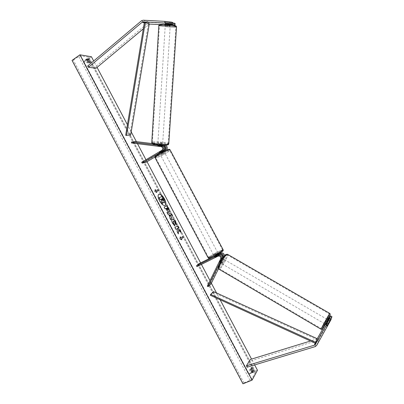 <?xml version="1.0" encoding="UTF-8"?>
<svg xmlns="http://www.w3.org/2000/svg" width="404" height="404" viewBox="0 0 404 404"><rect width="100%" height="100%" fill="white"/><g stroke="black" fill="none" stroke-linecap="round" stroke-linejoin="round"><path stroke-width="0.3" stroke-dasharray="2.02 1.52" d="M170.296 24.508L165.327 23.942M172.75 22.993L165.433 22.271L172.786 22.543M165.579 23.811L165.706 22.159M175.129 23.437L170.877 23.604L170.751 25.23L159.418 24.588M170.751 25.23L172.346 25.169M149.263 24.068L143.299 28.835M170.877 23.604L149.722 22.432L148.046 22.922L95.192 67.049L95.98 68.286M87.663 66.024L95.192 67.049M167.009 24.326L167.135 22.685M328.316 320.059L325.962 324.553M326.639 323.018L328.093 323.851L327.427 325.412L331.245 318.862M327.957 319.847L325.457 324.261M331.962 316.655L318.812 339.33L317.463 340.496L250.788 360.898L250.192 359.51M317.241 338.714L310.454 341.016M247.046 367.226L250.788 360.898M331.007 318.726L328.093 323.851M329.558 320.402L328.109 319.584M326.18 324.356L327.649 325.19M220.458 254.424L214.832 257.383L218.978 255.429C220.983 255.151 221.841 256.04 221.554 258.08L219.614 262.413L220.66 261.166L221.488 261.635L220.609 262.797L220.427 262.544L221.882 259.58M223.675 256.888L221.488 261.635M224.548 255.777L224.281 256.954L218.503 268.711M207.287 286.163L210.216 283.467L211.024 283.936M220.66 261.166L222.649 257.101M199.586 263.393L200.031 264.226L220.902 253.863C222.892 253.591 223.74 254.464 223.452 256.489L210.216 283.467M211.853 257.298L218.468 254.01M196.945 266.63L200.031 264.226M214.383 256.535L218.579 254.217M219.599 262.07L220.427 262.544M215.11 257.348L214.66 256.495M216.196 256.474L215.746 255.626M164.539 149.758L160.767 152L159.206 152.52L163.054 150.061C164.383 148.531 164.135 147.329 162.302 146.46L157.913 145.723L163.943 146.288M162.974 145.193L159.459 144.758L157.974 144.95M157.974 145.925L158.045 144.975M165.226 145.177L152.288 143.572M131.497 142.981L135.547 142.461L135.613 141.531M146.046 162.282L145.612 161.459L165.564 149.621C166.877 148.106 166.63 146.92 164.822 146.061L135.547 142.461M155.065 156.939L166.594 149.98M141.708 162.272L145.612 161.459M160.095 154.202L163.11 152.904L164.292 151.944L161.277 153.247L160.095 154.202L159.661 153.379L164.65 150.798M159.358 152.257L159.807 153.101M160.767 152L161.211 152.838M159.388 145.708L159.459 144.758M163.822 151.495L161.176 153.066L160.646 152.056L159.206 152.52L159.631 153.323L159.312 152.298L163.403 150.263L163.822 151.495L161.176 153.066M162.408 151.556L161.969 150.722M163.287 150.49L160.646 152.056M159.312 152.298L159.762 153.141M215.332 255.131L218.17 253.449L215.332 255.131M217.382 255.141L217.832 255.99L219.069 255.146L218.306 254.151L217.12 254.677L215.539 255.525L216.079 256.54L218.847 255.166M217.832 255.99L215.049 257.368L216.079 256.54M215.049 257.368L214.6 256.515M162.504 151.737L159.848 153.313M215.539 255.525L218.306 254.151M217.286 254.964L214.509 256.343M216.312 253.156L213.479 254.833L216.312 253.156M161.721 154.091L164.741 152.788L163.554 153.742L160.545 155.045L161.721 154.091M165.63 153.348C160.55 156.207 157.242 157.636 155.697 157.636C155.429 157.272 156.722 156.227 159.58 154.5C164.721 151.606 168.049 150.162 169.569 150.177C169.821 150.561 168.508 151.616 165.63 153.348M213.206 255.601C210.196 257.075 208.661 257.686 208.6 257.419C209.61 256.404 212.721 254.555 217.928 251.879C220.953 250.389 222.513 249.768 222.599 250.026C221.609 251.03 218.478 252.889 213.206 255.601M165.443 25.129L170.236 25.462L165.443 25.129M165.539 23.816L165.63 22.291L170.407 22.776L168.847 22.467L168.751 23.988M165.63 22.291L168.847 22.467M166.877 24.528L170.074 24.705L166.877 24.528L166.993 22.674M170.195 22.846L170.074 24.705M158.03 143.824C160.161 143.703 161.691 143.854 162.62 144.279L162.438 144.364C160.312 144.491 158.782 144.339 157.843 143.91L158.03 143.824M158.216 144.895L157.908 145.965L159.257 145.647L159.328 144.511L162.383 144.885L159.328 144.511M161.039 145.339L160.974 146.344L162.317 146.263L162.383 144.885M157.908 145.965L160.974 146.344M162.307 146.026L159.257 145.647M165.514 24.154L168.726 24.336M157.979 144.824L161.044 145.198M162.499 143.415C160.373 143.536 158.843 143.385 157.903 142.96L158.09 142.875C160.221 142.758 161.752 142.91 162.681 143.329L162.499 143.415M165.377 26.159L170.17 26.492L165.377 26.159M175.336 26.725L175.892 26.957C176.75 27.679 163.186 26.73 160.09 25.856L159.454 25.598C158.489 24.871 172.473 25.856 175.336 26.725M153.035 142.258C156.101 141.481 169.114 142.774 168.175 143.768L167.609 144.036C164.751 144.854 151.364 143.536 152.389 142.546L153.035 142.258M158.777 194.268L158.696 194.309C157.54 195.329 157.767 197.511 159.368 200.844C161.448 204.368 163.312 205.919 164.968 205.495L165.044 205.454M254.646 364.933L251.551 359.09M220.124 299.753L216.519 292.94M211.373 283.229L209.999 280.629M201.409 264.413L200.601 262.888M147.016 161.706L145.97 159.737M137.491 143.718L136.38 141.622M131.214 131.876L127.422 124.715M97.061 67.382L93.667 60.974M251.753 372.039L251.177 373.064L250.182 371.832L249.541 369.978L250.748 367.882L251.308 368.433M251.177 373.064L252.323 372.599M86.547 59.949L85.375 59.767L85.8 61.206L86.956 62.751L87.956 62.054M91.425 56.737L83.744 62.11L83.396 62.024L83.658 61.61L88.35 58.08L88.885 57.232L80.8 55.828L78.73 56.52L73.331 60.075L72.038 60.388M257.464 370.256L248.657 373.811L248.511 374.124L248.99 374.114L254.571 372.049L255.55 372.023L251.788 379.018L250.005 380.326L243.981 382.926L242.961 383.8M86.956 62.751L89.425 63.115L89.259 62.246M248.657 373.811L83.744 62.11M85.375 59.767L86.375 59.065M89.425 63.115L90.42 62.423M250.748 367.882L251.889 367.418M249.541 369.978L250.692 369.514M162.59 202.071L162.287 203.924M158.989 197.697L161.938 196.612L164.453 202.071L164.221 202.864M156.161 191.617L158.393 190.855M155.186 189.784L154.712 191.511L156.848 192.541M181.608 239.698L180.007 238.931M179.851 239.011L180.26 236.779M180.644 237.875L182.81 236.608M178.346 230.512L181.007 232.325M176.442 228.992L177.114 229.512L176.992 231.77L178.341 233.941M178.184 234.022L178.204 233.679M175.73 229.381L174.735 227.502M180.851 232.406L180.679 232.078M168.917 211.908L168.806 211.974C168.059 212.151 167.206 211.337 166.241 209.54L165.908 208.53M165.751 208.616L165.079 208.883M164.928 208.969L164.09 207.01M167.822 210.11L167.135 208.025L166.377 208.348M174.685 225.897L172.513 223.442C171.468 221.306 171.331 219.912 172.094 219.256L172.18 219.221M176.376 225.19L175.346 223.942M175.19 224.023L174.74 222.392L173.149 221.16M170.826 219.746L169.695 217.983L169.943 217.256L168.71 214.554M168.559 214.64L167.953 214.312M167.796 214.398L166.928 212.378M170.266 216.433L170.67 215.317L169.473 214.933M161.519 198.99L162.171 200.222L163.14 201.015M325.038 323.826L327.437 319.544L325.038 323.826M328.013 320.16L329.805 320.922L327.498 325.185L328.028 323.973L326.392 323.018L328.013 320.16L326.392 323.018M329.649 321.109L328.028 323.973M327.498 325.185L326.149 324.397M327.785 321.523L329.129 322.306M221.422 263.287C222.801 261.641 223.528 260.267 223.594 259.156L223.417 259.227C222.038 260.868 221.311 262.241 221.241 263.363L221.422 263.287M220.523 262.686L221.907 259.863L220.523 262.686L219.534 262.11L219.781 262.327L220.635 261.307L221.614 261.883L222.998 259.07L221.614 261.883M222.422 258.474L221.953 258.201L222.013 258.499L222.998 259.07M221.953 258.201L220.917 259.287L221.907 259.863M219.534 262.11L220.917 259.287M222.013 258.499L220.635 261.307M325.856 324.225L327.482 321.347M222.245 263.767C223.619 262.12 224.346 260.742 224.417 259.636L224.24 259.706C222.867 261.348 222.139 262.726 222.059 263.842L222.245 263.767M326.467 319.165L324.074 323.452L326.467 319.165M329.169 314.383L329.351 313.913C329.573 312.964 322.69 325.265 321.458 328.028L321.241 328.568C320.968 329.619 328.058 316.933 329.169 314.383M226.553 255.005C224.023 256.58 217.574 268.801 219.327 268.685L219.953 268.418C222.569 266.635 228.821 254.742 227.114 254.788L226.553 255.005M149.288 23.927L144.39 22.271L148.425 23.639L129.836 134.906L125.669 135.31M130.674 135.108L129.836 134.906M148.425 23.639L149.308 23.796M210.322 295.274L213.226 292.415L316.989 339.613L317.347 338.759M317.302 338.739L316.989 339.613M213.524 291.582L213.226 292.415M141.334 20.872L147.839 23.079M144.284 22.892L148.667 24.361M143.263 20.205L149.722 22.432M316.685 345.39L318.812 339.33M315.135 343.158L316.59 339.138M315.044 346.672L317.216 340.587M223.432 257.671L224.281 256.954M220.685 258.807L221.554 258.08M218.099 256.141L218.978 255.429M222.604 257.202L223.452 256.489M220.044 254.565L220.902 253.863M164.347 145.198L164.893 145.117M161.908 150.263L163.054 150.061M161.156 146.642L162.302 146.46M163.696 146.238L164.822 146.061M164.443 149.818L165.564 149.621M165.014 150.636L166.009 150.46M159.262 153.626C167.044 148.965 172.917 147.965 165.059 152.54C157.616 157.01 151.338 158.282 159.262 153.626M155.091 157.792L155.156 157.924C156.823 157.924 160.388 156.383 165.857 153.303C168.574 151.677 170.013 150.581 170.175 150.015M223.099 249.662L218.109 251.737C212.499 254.621 209.146 256.611 208.055 257.707L208.095 257.782M218.276 252.798C226.437 248.692 221.932 252.343 213.767 256.378C205.505 260.504 210.454 256.651 218.276 252.798M158.817 25.472L159.504 25.821C162.847 26.765 177.447 27.785 176.528 27.007M168.786 143.819C169.791 142.743 155.787 141.355 152.475 142.193L151.768 142.627M153.217 143.263L153.293 143.248C156.787 142.365 171.155 144.107 167.226 144.95M175.068 25.669C179.033 26.699 164.009 25.846 160.484 24.846M255.505 372.236L88.673 57.131M251.788 379.018L80.8 55.828M248.541 374.018L83.507 62.075M243.087 383.578L72.296 60.423M243.981 382.926L73.331 60.075M250.005 380.326L78.73 56.52M254.571 372.049L88.35 58.08M248.99 374.114L83.658 61.61M330.083 314.772C330.366 313.701 323.705 325.594 322.528 328.265L322.579 328.513M320.953 329.154L321.16 328.553C322.498 325.568 329.906 312.327 329.664 313.347M227.412 254.247C229.25 254.202 222.518 267.004 219.7 268.938L218.867 269.13M218.882 267.877L219.276 267.65C222.2 265.635 228.709 252.424 225.583 254.823M165.312 23.886L165.433 22.271M325.983 324.589L327.427 325.412M219.614 262.413L220.448 262.883M214.832 257.383L214.393 256.555L214.832 257.383M157.727 145.783L157.797 144.834M164.292 151.944L163.878 151.162M163.681 150.788L163.403 150.263M218.17 253.449L218.412 253.909M218.721 254.49L219.069 255.146M213.928 255.687L214.186 256.171M217.716 252.596L164.741 152.788M208.6 257.419L155.697 157.636M222.599 250.026L169.569 150.177M213.479 254.833L160.545 155.045M165.428 22.361L165.332 23.866M165.292 24.477L165.256 25.048M170.407 22.776L170.326 24.073M170.271 24.912L170.236 25.462M157.843 143.91L157.782 144.849M157.757 145.258L157.727 145.809M162.62 144.279L162.565 145.182M162.539 145.531L162.499 146.177M157.903 142.96L165.196 26.083M168.175 143.768L175.892 26.957M152.389 142.546L159.454 25.598M162.681 143.329L170.17 26.492M88.885 57.232L255.55 372.023M83.396 62.024L248.511 374.124M328.543 320.19L329.805 320.922M327.346 325.366L325.998 324.579M223.594 259.156L222.538 258.54M221.241 263.363L220.14 262.716M219.907 262.58L219.594 262.403M224.417 259.636L326.528 319.014M219.327 268.685L321.241 328.568M227.114 254.788L329.351 313.913M222.059 263.842L324.074 323.452"/><path stroke-width="0.61" d="M165.327 23.942L172.659 24.205L172.786 22.543L171.811 22.175L171.68 23.841L172.659 24.205M159.418 24.588L149.263 24.068M172.346 25.169L175.003 25.073L175.129 23.437L172.75 22.993M170.296 24.508L175.003 25.073M171.68 23.841L164.766 23.048L143.152 21.856L142.294 22.104L88.471 67.286L95.98 68.286L143.299 28.835M164.766 23.048L164.888 21.377L143.263 20.205L141.552 20.71L87.663 66.024L88.471 67.286M174.048 24.72L174.174 23.073M164.888 21.377L171.811 22.175M328.316 320.059L330.502 315.832L327.957 319.847M325.457 324.261L317.241 338.714M326.205 325.18L315.221 344.541L314.534 345.137L246.435 365.802L247.046 367.226L315.302 346.582L316.685 345.39L330.947 319.776L331.245 318.862L329.77 318.029L326.205 325.18L327.689 326.023M325.962 324.553L329.77 318.029M330.947 319.776L329.462 318.938M310.454 341.016L250.192 359.51L246.435 365.802M330.204 316.726L331.669 317.554L331.962 316.655L330.502 315.832M331.669 317.554L331.007 318.726M221.882 259.58L222.387 258.555C222.821 255.485 221.533 254.161 218.524 254.576L214.66 256.495L214.186 256.171M218.503 268.711L211.024 283.936L208.105 286.643L221.523 259.282L222.387 258.555M208.105 286.643L207.287 286.163L220.685 258.807C220.978 256.757 220.114 255.868 218.099 256.141L196.945 266.63L196.496 265.781L217.645 255.283C220.67 254.868 221.963 256.202 221.523 259.282M222.649 257.101C222.922 255.379 222.19 254.485 220.458 254.424M218.468 254.01L220.458 253.02C222.725 252.439 224.089 253.358 224.548 255.777M196.496 265.781L199.586 263.393L211.853 257.298M218.579 254.217L220.458 253.02M223.675 256.888C223.457 254.222 222.099 253.167 219.594 253.717M157.974 144.95L162.378 145.506C165.12 146.809 165.499 148.611 163.504 150.904L159.661 153.379M155.065 156.939L146.046 162.282L142.147 163.105L162.363 151.111C164.362 148.803 163.984 146.995 161.226 145.682L131.558 142.031L135.613 141.531L152.288 143.572M164.65 150.798L164.888 150.657C166.872 148.374 166.499 146.586 163.766 145.288L162.974 145.193M142.147 163.105L141.708 162.272L161.908 150.263C163.246 148.722 162.994 147.516 161.156 146.642L131.497 142.981L131.558 142.031M163.943 146.288C165.509 147.218 165.711 148.374 164.539 149.758M166.594 149.98C167.832 147.869 167.372 146.273 165.226 145.177M159.984 153.192L162.408 151.556M214.6 256.515L217.382 255.141M165.539 23.816L165.514 24.154L168.726 24.336L168.751 23.988M161.039 145.339L158.216 144.895M165.044 205.454C166.12 204.353 165.872 202.187 164.302 198.955C162.302 195.521 160.459 193.96 158.777 194.268M164.453 198.869C162.393 195.354 160.524 193.804 158.848 194.223C157.696 195.243 157.919 197.425 159.524 200.758C161.6 204.283 163.463 205.833 165.12 205.414C166.281 204.374 166.059 202.192 164.453 198.869M79.926 54.803L72.038 60.388L242.961 383.8L252.066 380.174L79.926 54.803L91.425 56.737L93.667 60.974M252.066 380.174L257.464 370.256L254.646 364.933M251.551 359.09L220.124 299.753M216.519 292.94L211.373 283.229M209.999 280.629L201.409 264.413M200.601 262.888L147.016 161.706M145.97 159.737L137.491 143.718M136.38 141.622L131.214 131.876M127.422 124.715L97.061 67.382M174.887 226.028L172.67 223.356C171.624 221.225 171.483 219.832 172.25 219.175L172.286 219.155C173.26 218.892 174.366 219.832 175.599 221.978L176.528 225.109L175.346 223.942L174.892 222.311L173.291 221.084L173.407 223.059L174.553 224.407L174.887 226.028M168.963 211.893L168.953 211.893C168.21 212.065 167.357 211.252 166.398 209.454L165.908 208.53L165.079 208.883L164.09 207.01L166.968 205.808L168.483 208.671C169.377 210.403 169.549 211.469 169.003 211.873L168.963 211.893M178.502 230.431L181.007 232.325L179.841 230.123L177.518 228.417L178.624 227.821L177.639 225.967L174.892 227.422L175.881 229.295L176.599 228.911L177.27 229.427L177.149 231.689L178.341 233.941L178.502 230.431L178.204 233.679M88.85 59.459L86.375 59.065L86.799 60.504L87.956 62.054L90.42 62.423L88.85 59.459L87.86 60.151L86.547 59.949M250.692 369.514L251.889 367.418L253.505 370.483L252.323 372.599L251.328 371.367L250.692 369.514M155.777 190.521L155.242 189.511L154.863 191.425L156.848 192.541L156.313 191.531L158.545 190.774L158.014 189.769L155.626 190.607L158.014 189.769M181.871 239.825L180.007 238.931L180.26 236.779L180.795 237.794L182.81 236.608L183.34 237.613L181.335 238.809L181.871 239.825M170.094 217.17L168.71 214.554L167.953 214.312L166.928 212.378L171.276 213.933L172.21 215.711L170.907 219.897L169.852 217.897L170.094 217.17M89.259 62.246L87.86 60.151M251.308 368.433L252.369 370.943L251.753 372.039M252.369 370.943L253.505 370.483M161.14 201.758L162.438 203.838L161.14 201.758L161.312 200.051L160.878 199.233L159.984 199.576L158.989 197.697L162.09 196.526L164.605 201.985L164.09 202.934L162.59 202.071M159.984 199.576L159.146 197.612M160.878 199.233L160.136 199.49M161.312 200.051L161.034 199.147M161.292 201.672L161.464 199.97M164.085 202.934L162.61 201.823L162.438 203.838M157.863 189.855L158.378 190.829M156.565 192.385L156.313 191.531M155.626 190.607L155.186 189.784M180.224 237.082L180.795 237.794M181.335 238.809L183.34 237.613M183.189 237.693L182.659 236.694M181.179 238.89L181.608 239.698M175.881 229.295L176.599 228.911M180.679 232.078L179.689 230.204L177.366 228.497L178.467 227.901L177.639 225.967M177.487 226.048L174.892 227.422M164.095 207.03L166.968 205.808M166.817 205.894L168.332 208.757C169.185 210.403 169.382 211.454 168.917 211.908M166.529 208.267L167.958 210.04L167.286 207.944L166.377 208.348L167.822 210.11M172.18 219.221C173.154 219.013 174.24 219.958 175.442 222.059L176.376 224.957M173.291 221.084L173.255 223.139L174.553 224.407M174.397 224.493L174.685 225.897M167.019 212.549L171.276 213.933M171.119 214.019L172.21 215.711M172.059 215.792L170.826 219.746M169.624 214.847L170.266 216.433L170.821 215.231L169.624 214.847L170.417 216.352M163.196 201L162.373 198.642L161.671 198.909L163.196 201M163.14 201.015L162.373 198.642M162.221 198.728L161.681 198.93M326.149 324.397L325.856 324.225L327.482 321.347L327.785 321.523M143.152 21.856L144.39 22.271L125.669 135.31L130.674 135.108L149.308 23.796L145.283 22.432L126.523 135.517M144.39 22.271L145.283 22.432M315.221 344.541L315.635 343.385L210.322 295.274L210.625 294.43L213.524 291.582L317.347 338.759L315.999 342.516L210.625 294.43M315.635 343.385L315.999 342.516M149.288 23.927L149.611 24.038M142.188 22.19L144.284 22.892M314.403 345.183L315.135 343.158M217.645 255.283L218.524 254.576M163.766 145.288L164.347 145.198M161.226 145.682L162.378 145.506M162.363 151.111L163.504 150.904M170.175 150.015L170.104 149.884C168.468 149.869 164.877 151.424 159.338 154.545C156.262 156.409 154.868 157.53 155.156 157.924L208.055 257.707C208.126 257.994 209.777 257.338 213.019 255.747C218.705 252.828 222.079 250.823 223.139 249.743L223.099 249.662M160.484 24.846C156.106 23.786 171.665 24.654 175.068 25.669M175.932 26.76C172.856 25.821 157.772 24.76 158.812 25.548L151.773 142.501C150.667 143.572 165.11 144.986 168.18 144.102L168.786 143.819L176.528 27.007L175.932 26.76M167.226 144.95C163.893 145.874 149.172 144.087 153.217 143.263M329.987 315.049L330.083 314.772M329.664 313.347L329.472 313.852C328.28 316.59 320.63 330.27 320.928 329.139L219.024 269.226C217.13 269.352 224.089 256.166 226.811 254.485L227.412 254.247L329.664 313.347C330.27 313.868 330.381 314.413 330.002 314.989L322.831 328.119C322.251 329.305 321.624 329.654 320.953 329.154M322.579 328.513L329.916 315.211M225.583 254.823C222.968 256.459 216.539 269.003 218.882 267.877M155.091 157.792C155.692 156.101 153.01 157.908 159.216 153.641C162.15 151.929 164.807 150.642 167.175 149.763C168.731 149.111 169.705 149.152 170.104 149.884L223.139 249.743C223.331 250.485 223.149 250.995 222.589 251.273L213.741 256.394C206.07 259.721 210.009 258.04 208.095 257.782M163.878 151.162L163.681 150.788M218.412 253.909L218.721 254.49M158.817 25.472C159.701 24.275 158.191 24.578 162.347 24.351C167.226 24.487 171.569 24.957 175.392 25.755C175.987 25.795 176.371 26.215 176.528 27.007M167.463 144.945C165.691 145.46 157.913 145.127 154.333 144.314C152.328 143.874 151.475 143.314 151.768 142.627M165.332 23.866L165.292 24.477M170.326 24.073L170.271 24.912M157.782 144.849L157.757 145.258M162.565 145.182L162.539 145.531M167.574 144.92C168.059 144.975 168.463 144.612 168.786 143.819M225.871 254.49L227.412 254.247M327.634 319.66L328.543 320.19M325.998 324.579L325.185 324.104M225.821 254.525C224.644 255.136 220.842 260.726 219.19 264.761C217.786 269.14 218.261 267.978 218.867 269.13"/></g></svg>
